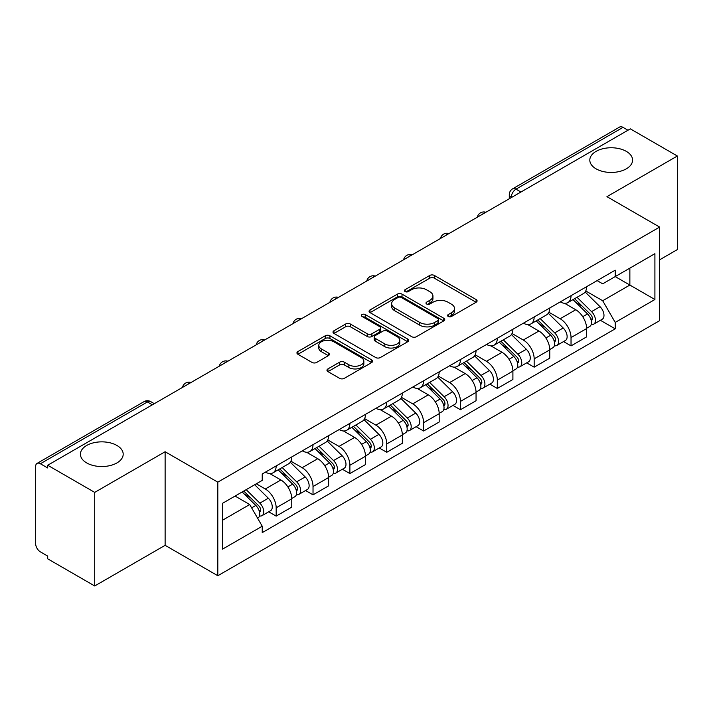 <?xml version="1.0" encoding="UTF-8"?>
<svg xmlns="http://www.w3.org/2000/svg" width="713" height="713" viewBox="0 0 713 713"><rect width="100%" height="100%" fill="white"/><g stroke="black" fill="none" stroke-linecap="round" stroke-linejoin="round"><path stroke-width="1.07" d="M448.236 316.465A2.299 1.328 0 0 0 451.481 316.465L476.124 302.241A3.28 1.889 0 0 0 477.086 300.895A3.28 1.889 0 0 0 476.124 299.558L434.377 275.459A3.28 1.889 0 0 0 429.743 275.459L405.1 289.683A2.299 1.328 0 0 0 404.431 290.619A2.299 1.328 0 0 0 405.1 291.564A2.299 1.328 0 0 0 408.353 291.564L411.535 289.719A10.499 6.06 0 0 1 426.383 289.719L429.859 291.724A10.499 6.06 0 0 1 432.934 296.011A10.499 6.06 0 0 1 429.859 300.298L426.668 302.134A2.299 1.328 0 0 0 426 303.078A2.299 1.328 0 0 0 426.668 304.014A2.299 1.328 0 0 0 429.921 304.014L433.103 302.169A10.499 6.06 0 0 1 447.951 302.169L451.427 304.184A10.499 6.06 0 0 1 454.502 308.462A10.499 6.06 0 0 1 451.427 312.749L448.236 314.593A2.299 1.328 0 0 0 447.568 315.529A2.299 1.328 0 0 0 448.236 316.465L448.236 314.593M116.923 445.465A21.381 12.344 0 0 0 93.617 442.791A21.381 12.344 0 0 0 80.417 454.199A21.381 12.344 0 0 0 86.683 462.924A21.381 12.344 0 0 0 109.989 465.598A21.381 12.344 0 0 0 123.189 454.199A21.381 12.344 0 0 0 116.923 445.465M626.317 151.37A21.381 12.344 0 0 0 603.011 148.696A21.381 12.344 0 0 0 589.811 160.104A21.381 12.344 0 0 0 596.077 168.829A21.381 12.344 0 0 0 619.383 171.512A21.381 12.344 0 0 0 632.583 160.104A21.381 12.344 0 0 0 626.317 151.37M327.935 368.915A3.28 1.889 0 0 0 326.973 370.252A3.28 1.889 0 0 0 327.935 371.598L339.646 378.353A3.28 1.889 0 0 0 344.281 378.353L371.651 362.56A3.28 1.889 0 0 0 372.614 361.215A3.28 1.889 0 0 0 371.651 359.878L329.905 335.778A3.28 1.889 0 0 0 325.271 335.778L297.9 351.58A3.28 1.889 0 0 0 296.938 352.917A3.28 1.889 0 0 0 297.9 354.254L312.044 362.427A3.28 1.889 0 0 0 316.688 362.427L328.399 355.662A3.28 1.889 0 0 0 329.361 354.325A3.28 1.889 0 0 0 328.399 352.98L321.385 348.933A8.77 5.062 0 0 1 318.809 345.35A8.77 5.062 0 0 1 324.228 340.671A8.77 5.062 0 0 1 333.791 341.768L361.268 357.632A8.77 5.062 0 0 1 363.844 361.215A8.77 5.062 0 0 1 358.425 365.894A8.77 5.062 0 0 1 348.862 364.798L344.281 362.159A3.28 1.889 0 0 0 339.646 362.159L327.935 368.915L327.935 371.598M217.813 482.157L165.122 451.739L94.713 492.389L47.7 465.241L630.337 128.866L677.35 156.013L606.941 196.663L659.632 227.082L217.813 482.157L217.813 575.739L659.632 320.654L659.632 227.082M411.766 336.714A3.28 1.889 0 0 0 416.41 336.714L443.771 320.912A3.28 1.889 0 0 0 444.734 319.576A3.28 1.889 0 0 0 443.771 318.239L402.025 294.139A3.28 1.889 0 0 0 397.391 294.139L370.029 309.941A3.28 1.889 0 0 0 369.067 311.278A3.28 1.889 0 0 0 370.029 312.615L411.766 336.714M362.944 316.964A2.299 1.328 0 0 1 365.27 317.285L365.27 314.558L407.711 339.058A3.28 1.889 0 0 1 408.674 340.395A3.28 1.889 0 0 1 407.711 341.741L380.35 357.534A3.28 1.889 0 0 1 375.706 357.534L333.96 333.434L333.96 330.761A3.28 1.889 0 0 0 333.007 332.098A3.28 1.889 0 0 0 333.96 333.434M333.96 330.761L345.671 323.996A3.28 1.889 0 0 1 350.315 323.996L367.24 333.773A3.28 1.889 0 0 0 371.883 333.773L379.646 329.281A3.28 1.889 0 0 0 380.608 327.944A3.28 1.889 0 0 0 379.646 326.607L362.026 316.429A2.299 1.328 0 0 1 361.348 315.494A2.299 1.328 0 0 1 362.765 314.273A2.299 1.328 0 0 1 365.27 314.558M94.713 492.389L94.713 585.97L47.7 558.823L47.7 556.095L40.374 551.862A6.684 3.859 -120 0 1 35.65 543.68L35.65 466.471A6.684 3.859 -120 0 1 37.031 463.414L144.062 401.624A6.684 3.859 60 0 1 147.404 401.954L40.374 463.744A6.684 3.859 -120 0 0 37.031 463.414M659.632 259.817L677.35 249.586L677.35 156.013M94.713 585.97L165.122 545.32L217.813 575.739M47.7 465.241L47.7 467.978L40.374 463.744M520.945 192.02L515.98 189.159A6.684 3.859 60 0 0 512.638 188.829L619.668 127.03A6.684 3.859 60 0 1 623.01 127.369L515.98 189.159A6.684 3.859 120 0 0 511.257 197.341L511.257 197.617M627.966 130.229L623.01 127.369M571.033 295.69A15.374 8.877 60 0 1 567.851 302.588L583.439 293.587A15.374 8.877 -120 0 0 586.621 286.688M548.903 312.241L560.16 318.747A15.374 8.877 60 0 1 571.033 337.57L586.621 328.568A15.374 8.877 -120 0 0 575.756 309.745L564.598 303.301M586.621 328.568L586.621 336.884L571.033 345.894L563.555 341.572M567.851 302.588A15.374 8.877 60 0 1 560.284 301.893M571.033 337.57L571.033 345.894M534.171 316.973A15.374 8.877 60 0 1 530.989 323.871L546.586 314.87A15.374 8.877 -120 0 0 549.768 307.971M526.693 362.855L534.171 367.168L549.768 358.167L549.768 349.842A15.374 8.877 -120 0 0 538.894 331.019L527.736 324.575M530.989 323.871A15.374 8.877 60 0 1 523.422 323.176M512.041 333.524L523.306 340.021A15.374 8.877 60 0 1 534.171 358.844L534.171 367.168M497.317 338.247A15.374 8.877 60 0 1 494.136 345.145L509.724 336.144A15.374 8.877 -120 0 0 512.905 329.246M489.84 384.129L497.317 388.451L512.905 379.45L512.905 371.125A15.374 8.877 -120 0 0 502.041 352.302L490.883 345.858M494.136 345.145A15.374 8.877 60 0 1 486.569 344.459M475.188 354.798L486.444 361.304A15.374 8.877 60 0 1 497.317 380.127L497.317 388.451M460.455 359.53A15.374 8.877 60 0 1 457.274 366.429L472.871 357.427A15.374 8.877 -120 0 0 476.052 350.529M452.978 405.412L460.455 409.725L476.052 400.724L476.052 392.408A15.374 8.877 -120 0 0 465.179 373.576L454.021 367.133M457.274 366.429A15.374 8.877 60 0 1 449.707 365.733M438.326 376.081L449.591 382.587A15.374 8.877 60 0 1 460.455 401.41L460.455 409.725M423.602 380.813A15.374 8.877 60 0 1 420.42 387.712L436.008 378.71A15.374 8.877 -120 0 0 439.19 371.803M416.125 426.695L423.602 431.009L439.19 422.007L439.19 413.683A15.374 8.877 -120 0 0 428.326 394.859L417.167 388.416M420.42 387.712A15.374 8.877 60 0 1 412.854 387.016M401.472 397.364L412.729 403.861A15.374 8.877 60 0 1 423.602 422.684L423.602 431.009M386.74 402.087A15.374 8.877 60 0 1 383.558 408.986L399.155 399.984A15.374 8.877 -120 0 0 402.337 393.086M379.263 447.969L386.74 452.292L402.337 443.281L402.337 434.966A15.374 8.877 -120 0 0 391.464 416.142L380.305 409.699M383.558 408.986A15.374 8.877 60 0 1 375.992 408.291M364.61 418.638L375.876 425.144A15.374 8.877 60 0 1 386.74 443.967L386.74 452.292M349.887 423.37A15.374 8.877 60 0 1 346.705 430.269L362.293 421.267A15.374 8.877 -120 0 0 365.475 414.369M342.409 469.252L349.887 473.566L365.475 464.564L365.475 456.24A15.374 8.877 -120 0 0 354.611 437.417L343.452 430.973M346.705 430.269A15.374 8.877 60 0 1 339.138 429.574M327.757 439.921L339.014 446.418A15.374 8.877 60 0 1 349.887 465.25L349.887 473.566M313.025 444.645A15.374 8.877 60 0 1 309.843 451.552L325.44 442.541A15.374 8.877 -120 0 0 328.622 435.643M305.547 490.526L313.025 494.849L328.622 485.847L328.622 477.523A15.374 8.877 -120 0 0 317.748 458.7L306.59 452.256M309.843 451.552A15.374 8.877 60 0 1 302.276 450.857M290.895 461.195L302.16 467.701A15.374 8.877 60 0 1 313.025 486.524L313.025 494.849M276.172 465.928A15.374 8.877 60 0 1 272.99 472.826L288.578 463.824A15.374 8.877 -120 0 0 291.76 456.926M268.694 511.809L276.172 516.123L291.76 507.121L291.76 498.806A15.374 8.877 -120 0 0 280.895 479.974L269.737 473.53M272.99 472.826A15.374 8.877 60 0 1 265.423 472.131M256.324 483.797L265.298 488.984A15.374 8.877 60 0 1 276.172 507.808L276.172 516.123M597.138 280.619L602.69 283.827L654.908 253.676L629.864 268.141L629.864 285.048L602.69 300.734L585.756 290.966M222.536 520.214L249.71 504.528L262.232 526.221L222.536 549.135L222.536 503.307L262.232 480.384L262.232 473.976L615.212 270.182L615.212 276.591L654.908 299.513L615.212 322.428L602.69 300.734M654.908 253.676L654.908 299.513M262.232 526.221L262.232 532.629L615.212 328.836L615.212 322.428M165.122 451.739L165.122 545.32M249.71 504.528L235.058 496.07M600.408 320.297L615.212 328.836M449.154 316.786L451.427 315.476A10.499 6.06 0 0 0 454.502 311.189L454.502 308.462M432.934 296.011L432.934 298.738A10.499 6.06 0 0 1 429.859 303.025L427.586 304.335M476.079 302.267L434.377 278.186A3.28 1.889 0 0 0 429.743 278.186L406.018 291.884M443.727 320.939L402.025 296.866A3.28 1.889 0 0 0 397.391 296.866L370.074 312.642M437.978 320.511A2.299 1.328 0 0 0 438.647 319.576A2.299 1.328 0 0 0 437.978 318.64L401.33 297.481A2.299 1.328 0 0 0 398.086 297.481L394.726 299.424A10.499 6.06 0 0 0 391.651 303.711A10.499 6.06 0 0 0 394.726 307.998L419.77 322.454A10.499 6.06 0 0 0 434.609 322.454L437.978 320.511L437.978 323.239A2.299 1.328 0 0 0 438.647 322.303L438.647 319.576M391.651 303.711L391.651 306.438A10.499 6.06 0 0 0 394.726 310.725L394.726 307.998M437.978 323.239L434.609 325.181A10.499 6.06 0 0 1 419.77 325.181L394.726 310.725M334.005 333.461L345.671 326.723L345.671 323.996M380.608 327.944L380.608 330.672A3.28 1.889 0 0 1 379.646 332.008L371.883 336.5A3.28 1.889 0 0 1 367.24 336.5L350.315 326.723A3.28 1.889 0 0 0 345.671 326.723M365.27 317.285L407.667 341.759M384.806 343.916A8.77 5.062 0 0 0 394.369 345.012A8.77 5.062 0 0 0 399.788 340.333A8.77 5.062 0 0 0 397.221 336.75L387.533 331.162A3.28 1.889 0 0 0 382.899 331.162L375.127 335.645A3.28 1.889 0 0 0 374.165 336.982A3.28 1.889 0 0 0 375.127 338.319L384.806 343.916L384.806 346.643A8.77 5.062 0 0 0 394.369 347.739A8.77 5.062 0 0 0 399.788 343.06L399.788 340.333M374.165 336.982L374.165 339.709A3.28 1.889 0 0 0 375.127 341.055L375.127 338.319M384.806 346.643L375.127 341.055M363.844 361.215L363.844 363.942A8.77 5.062 0 0 1 358.425 368.63A8.77 5.062 0 0 1 348.862 367.525L344.281 364.887A3.28 1.889 0 0 0 339.646 364.887L327.98 371.616M318.809 345.35L318.809 348.078A8.77 5.062 0 0 0 321.385 351.661L321.385 348.933M328.354 355.689L321.385 351.661M371.607 362.578L329.905 338.506A3.28 1.889 0 0 0 325.271 338.506L297.945 354.281M573.011 299.612L587.53 313.934A8.351 4.822 60 0 1 589.74 326.456L586.621 328.256M575.908 302.464L582.066 306.02M574.625 298.676L590.524 314.362A4.011 2.317 60 0 1 591.585 320.378A4.011 2.317 60 0 1 591.22 320.52M577.031 297.285L591.549 311.617A8.351 4.822 60 0 1 593.751 324.139A8.351 4.822 60 0 1 591.229 324.406M585.159 292L600.052 306.706A8.351 4.822 60 0 1 602.262 319.228L593.751 324.139M536.158 320.886L550.677 335.208A8.351 4.822 60 0 1 552.878 347.739L549.759 349.539M539.055 323.747L545.204 327.294M537.762 319.959L553.662 335.645A4.011 2.317 60 0 1 554.723 341.652A4.011 2.317 60 0 1 554.357 341.803M540.169 318.568L554.696 332.891A8.351 4.822 60 0 1 556.898 345.413A8.351 4.822 60 0 1 554.375 345.689M548.297 313.283L563.199 327.98A8.351 4.822 60 0 1 565.4 340.502L556.898 345.413M499.296 342.169L513.815 356.491A8.351 4.822 60 0 1 516.025 369.013L512.905 370.813M502.193 345.021L508.351 348.577M500.909 341.233L516.809 356.919A4.011 2.317 60 0 1 517.87 362.935A4.011 2.317 60 0 1 517.504 363.077M503.316 339.851L517.834 354.174A8.351 4.822 60 0 1 520.035 366.696A8.351 4.822 60 0 1 517.513 366.963M511.444 334.566L526.337 349.263A8.351 4.822 60 0 1 528.547 361.785L520.035 366.696M462.443 363.443L476.961 377.774A8.351 4.822 60 0 1 479.163 390.296L476.043 392.097M465.339 366.304L471.489 369.86M464.047 362.516L479.947 378.202A4.011 2.317 60 0 1 481.008 384.218A4.011 2.317 60 0 1 480.642 384.36M466.454 361.126L480.981 375.448A8.351 4.822 60 0 1 483.182 387.979A8.351 4.822 60 0 1 480.66 388.246M474.582 355.84L489.483 370.537A8.351 4.822 60 0 1 491.685 383.068L483.182 387.979M425.581 384.726L440.099 399.048A8.351 4.822 60 0 1 442.31 411.57L439.19 413.371M428.477 387.587L434.636 391.134M427.194 383.799L443.094 399.485A4.011 2.317 60 0 1 444.154 405.492A4.011 2.317 60 0 1 443.789 405.635M429.6 382.409L444.119 396.731A8.351 4.822 60 0 1 446.32 409.253A8.351 4.822 60 0 1 443.798 409.52M437.729 377.124L452.621 391.82A8.351 4.822 60 0 1 454.832 404.342L446.32 409.253M388.728 406.009L403.246 420.331A8.351 4.822 60 0 1 405.447 432.853L402.328 434.654M391.624 408.861L397.774 412.417M390.332 405.073L406.232 420.759A4.011 2.317 60 0 1 407.292 426.775A4.011 2.317 60 0 1 406.927 426.918M392.738 403.683L407.266 418.014A8.351 4.822 60 0 1 409.467 430.536A8.351 4.822 60 0 1 406.945 430.804M400.866 398.398L415.768 413.103A8.351 4.822 60 0 1 417.97 425.625L409.467 430.536M351.865 427.283L366.384 441.605A8.351 4.822 60 0 1 368.594 454.136L365.475 455.937M354.762 430.144L360.921 433.691M353.479 426.356L369.379 442.042A4.011 2.317 60 0 1 370.439 448.049A4.011 2.317 60 0 1 370.074 448.201M355.885 424.966L370.404 439.288A8.351 4.822 60 0 1 372.605 451.81A8.351 4.822 60 0 1 370.083 452.087M364.013 419.681L378.906 434.377A8.351 4.822 60 0 1 381.116 446.899L372.605 451.81M315.012 448.566L329.531 462.889A8.351 4.822 60 0 1 331.732 475.411L328.622 477.211M317.909 451.418L324.059 454.974M316.617 447.63L332.516 463.325A4.011 2.317 60 0 1 333.577 469.332A4.011 2.317 60 0 1 333.212 469.475M319.023 446.249L333.55 460.571A8.351 4.822 60 0 1 335.752 473.093A8.351 4.822 60 0 1 333.229 473.361M327.151 440.964L342.053 455.66A8.351 4.822 60 0 1 344.254 468.183L335.752 473.093M278.15 469.84L292.669 484.172A8.351 4.822 60 0 1 294.879 496.694L291.76 498.494M281.047 472.701L287.205 476.257M279.763 468.913L295.663 484.599A4.011 2.317 60 0 1 296.724 490.615A4.011 2.317 60 0 1 296.358 490.758M282.17 467.523L296.688 481.845A8.351 4.822 60 0 1 298.89 494.376A8.351 4.822 60 0 1 296.367 494.644M290.298 462.238L305.191 476.935A8.351 4.822 60 0 1 307.401 489.466L298.89 494.376M242.162 491.979L255.815 505.446A8.351 4.822 60 0 1 258.017 517.968L257.607 518.208M244.194 493.984L250.343 497.531M243.766 491.043L258.81 505.882A4.011 2.317 60 0 1 259.862 511.889A4.011 2.317 60 0 1 259.496 512.032M246.172 489.653L259.835 503.128A8.351 4.822 60 0 1 262.036 515.651A8.351 4.822 60 0 1 259.514 515.918M254.684 484.742L268.338 498.218A8.351 4.822 60 0 1 270.539 510.74L262.036 515.651M511.488 197.474L511.257 197.341A6.684 3.859 0 0 1 509.296 194.613L509.296 198.74M313.025 486.524L328.622 477.523M349.887 465.25L365.475 456.24M386.74 443.967L402.337 434.966M423.602 422.684L439.19 413.683M460.455 401.41L476.052 392.408M497.317 380.127L512.905 371.125M534.171 358.844L549.768 349.842M276.172 507.808L291.76 498.806M265.298 488.984L280.895 479.974M302.16 467.701L317.748 458.7M339.014 446.418L354.611 437.417M375.876 425.144L391.464 416.142M412.729 403.861L428.326 394.859M449.591 382.587L465.179 373.576M486.444 361.304L502.041 352.302M523.306 340.021L538.894 331.019M560.16 318.747L575.756 309.745M485.321 212.581A6.684 3.859 120 0 0 482.371 214.292M448.468 233.864A6.684 3.859 120 0 0 445.518 235.566M411.606 255.147A6.684 3.859 120 0 0 408.656 256.849M374.753 276.421A6.684 3.859 120 0 0 371.803 278.123M337.891 297.704A6.684 3.859 120 0 0 334.941 299.407M301.038 318.987A6.684 3.859 120 0 0 298.087 320.69M264.175 340.261A6.684 3.859 120 0 0 261.225 341.964M227.322 361.544A6.684 3.859 120 0 0 224.372 363.247M190.46 382.819A6.684 3.859 120 0 0 187.51 384.521M152.368 404.815L147.404 401.954A6.684 3.859 120 0 1 150.746 401.624A6.684 6.684 0 0 0 144.062 401.624M451.427 315.476L451.427 312.749M426.668 304.014L426.668 302.134M429.859 303.025L429.859 300.298M405.1 291.564L405.1 289.683M429.743 278.186L429.743 275.459M434.377 278.186L434.377 275.459M476.124 302.241L476.124 299.558M370.029 312.615L370.029 309.941M397.391 296.866L397.391 294.139M402.025 296.866L402.025 294.139M443.771 320.912L443.771 318.239M419.77 325.181L419.77 322.454M434.609 325.181L434.609 322.454M350.315 326.723L350.315 323.996M367.24 336.5L367.24 333.773M371.883 336.5L371.883 333.773M379.646 332.008L379.646 329.281M407.711 341.741L407.711 339.058M339.646 364.887L339.646 362.159M344.281 364.887L344.281 362.159M348.862 367.525L348.862 364.798M328.399 355.662L328.399 352.98M297.9 354.254L297.9 351.58M325.271 338.506L325.271 335.778M329.905 338.506L329.905 335.778M371.651 362.56L371.651 359.878M587.53 313.934L582.735 316.706M592.414 318.542L590.908 319.406M600.052 306.706L591.549 311.617M550.677 335.208L545.882 337.98M555.552 339.816L554.046 340.689M563.199 327.98L554.696 332.891M513.815 356.491L509.02 359.263M518.699 361.099L517.192 361.972M526.337 349.263L517.834 354.174M476.961 377.774L472.166 380.537M481.836 382.382L480.33 383.246M489.483 370.537L480.981 375.448M440.099 399.048L435.304 401.82M444.983 403.656L443.477 404.529M452.621 391.82L444.119 396.731M403.246 420.331L398.451 423.103M408.121 424.939L406.615 425.804M415.768 413.103L407.266 418.014M366.384 441.605L361.589 444.377M371.268 446.213L369.762 447.087M378.906 434.377L370.404 439.288M329.531 462.889L324.736 465.66M334.406 467.496L332.9 468.37M342.053 455.66L333.55 460.571M292.669 484.172L287.874 486.934M297.553 488.779L296.047 489.644M305.191 476.935L296.688 481.845M255.815 505.446L251.636 507.861M260.691 510.053L259.184 510.927M268.338 498.218L259.835 503.128M485.892 212.26A6.684 6.684 0 0 0 477.318 217.207M449.03 233.534A6.684 6.684 0 0 0 440.456 238.49M412.176 254.817A6.684 6.684 0 0 0 403.603 259.764M375.314 276.1A6.684 6.684 0 0 0 366.74 281.047M338.461 297.374A6.684 6.684 0 0 0 329.887 302.33M301.599 318.658A6.684 6.684 0 0 0 293.025 323.604M264.746 339.932A6.684 6.684 0 0 0 256.172 344.887M227.884 361.215A6.684 6.684 0 0 0 219.31 366.161M191.031 382.498A6.684 6.684 0 0 0 182.457 387.444M154.32 403.683L150.746 401.624M512.638 188.829A6.684 6.684 0 0 0 509.296 194.613"/></g></svg>
